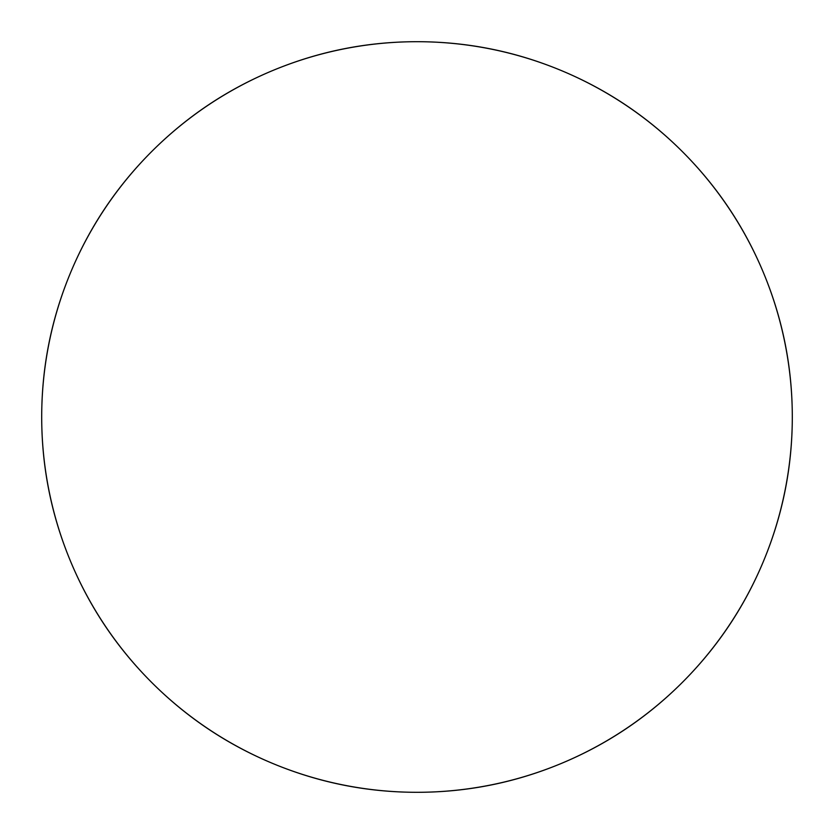 <?xml version="1.0" encoding="UTF-8"?>
<svg xmlns="http://www.w3.org/2000/svg" width="834" height="834" viewBox="0 0 834 834"><rect width="100%" height="100%" fill="white"/><g stroke="black" fill="none" stroke-linecap="round" stroke-linejoin="round"><path stroke-width="1.25" d="M41.7 417A375.3 375.3 0 0 1 417 41.7A375.3 375.3 0 0 1 792.3 417A375.3 375.3 0 0 0 417 41.7A375.3 375.3 0 0 0 41.7 417A375.3 375.3 0 0 0 417 792.3A375.3 375.3 0 0 0 792.3 417A375.3 375.3 0 0 1 417 792.3A375.3 375.3 0 0 1 41.7 417C41.7 367.231 51.218 319.359 70.264 273.375C89.311 227.401 116.437 186.816 151.621 151.621C186.816 116.437 227.401 89.311 273.375 70.264C319.359 51.218 367.231 41.7 417 41.7C466.769 41.7 514.641 51.218 560.625 70.264C606.599 89.311 647.184 116.437 682.379 151.621C717.563 186.816 744.689 227.401 763.736 273.375C782.782 319.359 792.3 367.231 792.3 417C792.3 466.769 782.782 514.641 763.736 560.625C744.689 606.599 717.563 647.184 682.379 682.379C647.184 717.563 606.599 744.689 560.625 763.736C514.641 782.782 466.769 792.3 417 792.3C367.231 792.3 319.359 782.782 273.375 763.736C227.401 744.689 186.816 717.563 151.621 682.379C116.437 647.184 89.311 606.599 70.264 560.625C51.218 514.641 41.7 466.769 41.7 417"/></g></svg>
